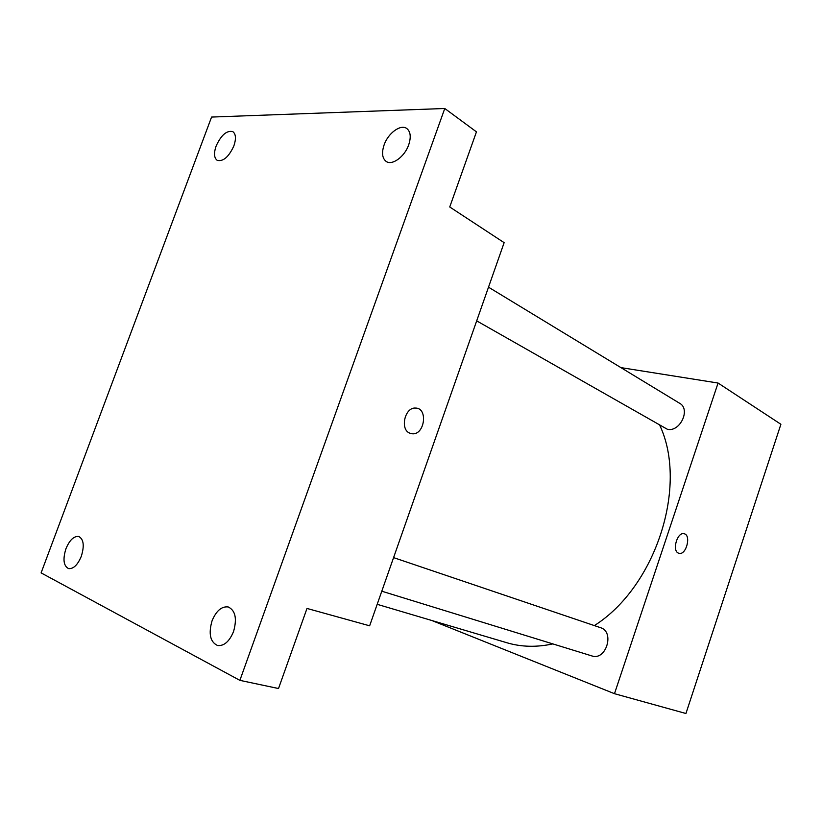 <?xml version="1.0" encoding="UTF-8"?>
<svg xmlns="http://www.w3.org/2000/svg" width="822" height="822" viewBox="0 0 822 822"><rect width="100%" height="100%" fill="white"/><g stroke="black" fill="none" stroke-linecap="round" stroke-linejoin="round"><path stroke-width="1.23" d="M620.929 367.619L718.068 383.042L780.9 424.275L685.938 713.506L614.486 693.696L431.817 620.507M718.068 383.042L614.486 693.696M678.427 553.124C671.821 550.761 677.225 531.906 683.976 533.735C691.518 534.711 686.349 555.395 679.085 553.34L678.427 553.124M377.185 604.314L507.01 642.783C521.333 647.027 536.622 647.407 552.857 643.903M594.357 625.593C655.905 586.692 688.199 485.894 659.891 425.58M476.688 320.868L667.3 429.248C679.917 432.536 691.004 409.253 679.65 403.294L488.515 287.176M381.788 591.203L591.83 655.915C606.019 661.083 615 631.748 600.522 627.679L393.574 557.614M683.966 533.735C691.508 534.711 686.349 555.395 679.085 553.34L678.89 553.288M504.133 242.665L369.643 625.809L306.996 608.444L278.514 688.528L239.88 680.359L41.1 572.893L211.573 117.063L444.774 108.494L476.452 131.859L449.737 206.98L504.133 242.665M444.774 108.494L239.88 680.359M409.777 433.163C399.739 429.454 404.804 407.137 415.48 408.072C428.344 407.825 424.727 435.352 412.141 433.769L409.777 433.163L412.141 433.769C424.717 435.352 428.344 407.815 415.48 408.072M233.869 145.905C228.752 156.971 223.194 161.78 217.203 160.341C214.059 157.958 213.699 153.18 216.124 146.018C221.221 134.962 226.79 130.174 232.842 131.654C235.914 134.037 236.253 138.784 233.869 145.905M81.306 556.309C77.648 564.971 73.405 569.071 68.575 568.608C63.551 565.926 62.678 559.299 65.945 548.726C69.603 540.054 73.877 535.965 78.758 536.489C83.68 539.15 84.532 545.757 81.306 556.309M233.571 631.502C229.41 641.499 224.077 646.174 217.573 645.517C210.206 642.044 208.367 633.824 212.035 620.867C216.227 610.808 221.621 606.174 228.218 606.955C235.39 610.417 237.168 618.596 233.571 631.502M408.709 144.816C404.701 156.735 392.053 165.89 386.124 161.4C382.209 158.266 381.531 152.789 384.09 144.97C388.076 133.154 400.776 123.824 406.808 128.53C410.589 131.654 411.216 137.089 408.709 144.816"/></g></svg>
